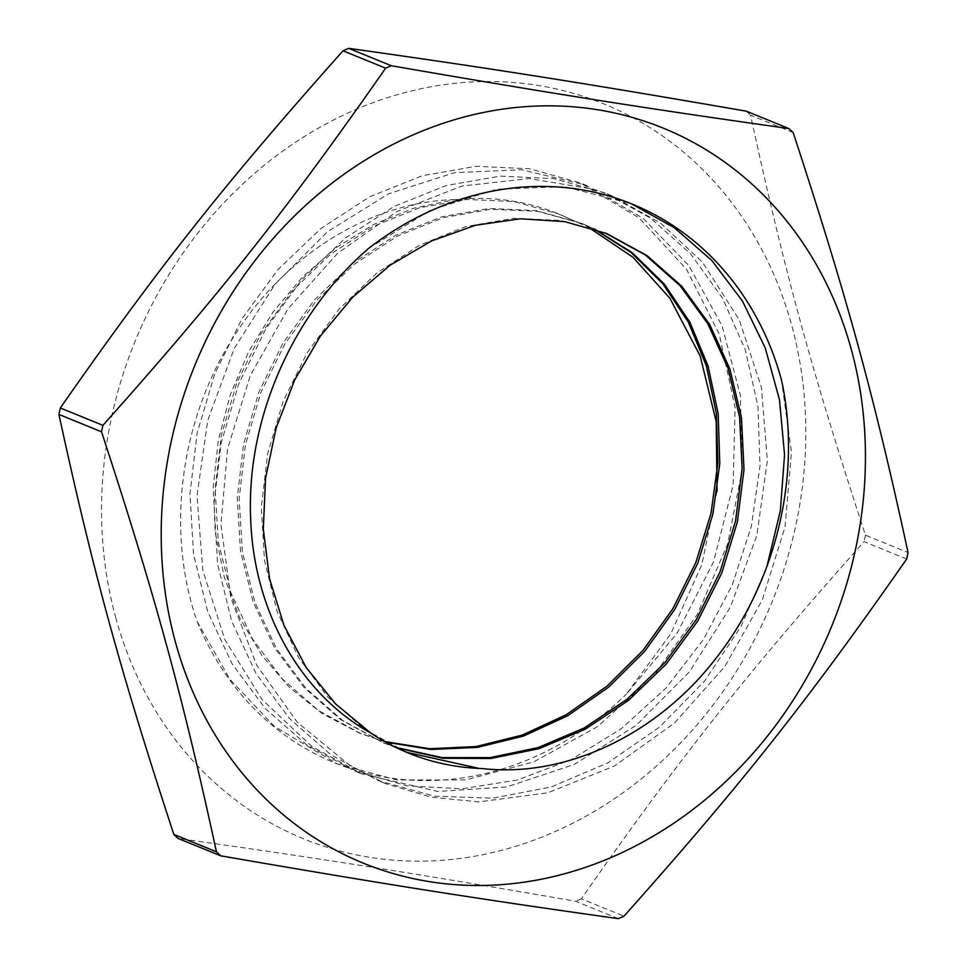 <?xml version="1.0" encoding="UTF-8"?>
<svg xmlns="http://www.w3.org/2000/svg" width="967" height="967" viewBox="0 0 967 967"><rect width="100%" height="100%" fill="white"/><g stroke="black" fill="none" stroke-linecap="round" stroke-linejoin="round"><path stroke-width="0.73" stroke-dasharray="4.83 3.63" d="M396.772 747.89L384.999 743.478L342.717 720.512L306.104 688.468L276.477 648.639L254.962 602.562L242.391 551.927L239.139 498.718L245.4 444.965L260.836 392.687L284.83 343.926L316.487 300.532L354.478 264.1L397.389 236.141L443.502 217.611L491.018 209.235L538.087 211.386L582.896 223.848L594.753 229.131M385.47 742.027L360.945 733.675L318.675 710.685L282.05 678.677L252.435 638.824L230.895 592.747L218.337 542.124L215.097 488.903L221.346 435.15L236.794 382.884L260.776 334.111L292.433 290.729L330.436 254.309L373.335 226.326L419.46 207.808L466.964 199.42L514.033 201.571L558.841 214.045L570.494 219.219M570.506 219.219L588.033 227.015M717.067 491.079L701.764 564.813L670.832 633.736L626.35 694.137L676.997 633.349L713.392 562.226L733.119 485.253L735.113 407.47L719.17 333.917L686.497 269.31L639.163 217.901L580.369 182.944L529.517 168.778L476.09 166.3L422.168 175.764L369.817 196.7L321.129 228.357L277.976 269.563L242.016 318.675L214.747 373.891L197.135 433.059L189.967 493.907L193.533 554.151L207.663 611.47L231.959 663.628L265.405 708.726L306.805 744.953L354.587 770.953L406.926 785.808L461.851 788.818L517.297 780.031L571.134 759.699L621.334 728.622L666.021 688.081L703.42 639.538L732.261 584.95L751.335 526.399L760.002 466.13L757.983 406.515L745.291 349.836L722.542 298.235L690.583 253.801L650.67 218.179L604.423 192.747L553.571 178.593L500.144 176.115L446.222 185.555L393.871 206.515L345.171 238.148L302.03 279.366L266.07 328.49L238.789 383.694L221.201 442.874L213.997 503.722L217.587 563.954L231.717 621.285L256.001 673.443L289.471 718.517L330.847 754.78L378.641 780.756L434.292 796.143L492.711 798.186L551.42 786.933L607.892 762.854L659.724 726.942L704.738 680.889L740.952 626.556L766.94 566.42M368.753 248.326L430.375 210.226L496.893 189.206L564.293 186.655L631.318 203.735M384.564 741.52L359.071 732.901L322.362 713.682L289.689 687.634L261.972 655.505L239.913 618.239L224.211 576.888L215.266 532.575L213.26 486.606L218.324 440.275L230.255 394.887L248.628 351.71L273.02 312.027L302.647 276.913L336.637 247.347L374.024 224.259L413.743 208.195L454.599 199.625A277.94 240.952 -67.8 0 1 558.636 213.973A277.94 240.952 -67.8 0 1 570.494 219.243M482.291 768.56L479.136 768.427M406.623 752.314L364.45 729.239L327.934 697.11L298.38 657.27L276.997 611.156L264.487 560.522L261.32 507.361L267.666 453.632L283.113 401.414L307.168 352.725L338.825 309.367L376.816 273.032L419.714 245.122L465.78 226.592L513.272 218.3L560.316 220.416L605.245 232.962M395.866 747.443L383.125 742.716L340.843 719.75L304.242 687.694L274.592 647.89L253.088 601.8L240.517 551.154L237.253 497.957L243.527 444.191L258.951 391.925L282.956 343.164L314.613 299.758L352.604 263.338L395.515 235.38L441.629 216.838L489.145 208.485L536.226 210.613L581.022 223.075L593.738 228.792M454.599 199.625C371.328 201.716 287.308 253.91 236.637 332.225C180.08 417.345 165.284 530.508 197.159 621.479L229.892 679.305L274.302 726.326L337.556 764.003L397.014 779.946L465.635 779.946L533.808 761.863L597.533 726.628L653.16 676.501L697.352 614.335L727.68 543.938L742.233 469.442L740.384 395.31L722.119 325.964L688.746 265.478L643.055 218.276L585.265 184.939L521.431 169.733L454.526 172.67L388.565 193.799L327.487 231.705L275.027 284.322L234.244 348.446L207.736 420.367L196.978 495.817L202.84 570.349L224.852 639.598L261.924 699.419L311.773 746.403L361.598 773.805L437.894 791.477L506.768 786.933L574.217 764.474L636.262 725.298L689.35 671.884L730.29 607.3L756.847 535.488L767.351 460.667L761.404 387.308L739.235 319.799L702.38 262.105L660.582 223.123L611.422 195.612L593.992 189.29L529.022 178.557L461.972 186.039L396.881 211.507L337.592 253.294L287.767 309.089L250.308 375.51L227.608 448.724L220.923 524.356L230.871 597.969L256.751 665.26L297.232 722.192L349.849 765.513L385.64 783.633L431.209 797.207L478.931 801.885L547.83 792.795L614.299 766.057L674.434 723.074L724.791 666.577L762.334 599.818L785.047 526.846L791.453 451.988L781.409 379.668M197.171 621.479A314.867 272.96 112.2 0 0 334.775 762.89A314.867 272.96 112.2 0 0 626.35 694.137M618.3 918.65L575.691 901.268C414.251 873.274 319.593 858.321 178.097 838.449M793.17 132.576L750.561 115.194C784.37 271.135 811.724 371.123 865.465 535.186L908.073 552.568M906.671 559.035L864.063 541.653C746.391 673.661 679.088 758.696 581.36 898.827L623.969 916.196M115.714 617.55A396.929 344.095 112.2 0 0 635.561 783.391A396.929 344.095 112.2 0 0 698.73 165.732A396.929 344.095 112.2 0 0 271.787 159.289A396.929 344.095 112.2 0 0 115.714 617.55M865.465 535.186A467.085 404.919 -67.8 0 1 864.063 541.653M581.36 898.827A467.085 404.919 -67.8 0 1 575.691 901.268M746.294 111.181A467.085 404.919 -67.8 0 1 750.561 115.194M582.883 223.86L581.01 223.099M408.364 753.027L407.167 752.544M384.987 743.502L383.113 742.729M360.945 733.687L359.071 732.926M632.225 204.11L628.465 202.574M611.422 195.624L604.411 192.771M587.368 185.809L580.369 182.956M385.64 783.633L378.629 780.78M361.585 773.83L354.587 770.977M337.543 764.027L334.775 762.89"/><path stroke-width="1.45" d="M368.753 248.326C292.977 313.211 246.222 418.626 250.671 518.53C253.572 609.839 299.335 693.484 370.857 733.083L335.525 703.879L306.225 667.568L283.972 625.359L269.539 578.641L263.302 529.058L265.55 478.29L276.139 428.043L294.633 380.043L320.488 335.948L352.689 297.195L390.148 265.163L431.584 240.94L475.51 225.263L520.403 218.784L564.74 221.612L606.95 233.651L647.056 255.639L681.795 286.305L709.742 324.598L729.904 369.043L741.496 417.962L743.998 469.563L737.386 521.89L721.793 572.972L697.799 620.947L666.311 663.991L628.405 700.446L585.506 729.045L539.187 748.627L491.091 758.466L443.043 758.273L396.772 747.89M594.753 229.131L632.2 252.677L664.305 284.068L689.882 322.277L708.037 365.973L718.167 413.586L719.774 463.507L712.909 513.985L697.739 563.229L674.7 609.561L644.675 651.383L608.594 687.174L567.714 715.737L523.437 736.08L477.251 747.418L430.726 749.449L385.47 742.027M588.033 227.015L632.986 257.27L669.901 298.271L700.193 356.037L716.209 421.612L717.067 491.079M631.318 203.735L674.277 227.68L711.772 260.449L742.438 301.015L765.26 348.011L779.499 399.806L784.551 454.72L780.333 510.89L766.94 566.42M479.136 768.427L406.623 752.314M605.245 232.962L645.291 254.95L679.958 285.567L707.856 323.812L727.994 368.173L739.598 417.007L742.124 468.512L735.597 520.766L720.077 571.787L696.216 619.714L664.849 662.746L627.075 699.238L584.31 727.921L538.099 747.6L490.1 757.62L442.112 757.608L395.866 747.443M593.738 228.792L630.992 252.447L662.915 283.875L688.299 322.084L706.321 365.719L716.329 413.223L717.889 463.024L711.011 513.356L695.853 562.468L672.899 608.678L642.982 650.404L607.034 686.135L566.299 714.71L522.18 735.101L476.139 746.536L429.723 748.736L384.564 741.52M370.857 733.083A277.94 240.952 112.2 0 0 408.364 753.027A277.94 240.952 112.2 0 0 482.291 768.547M482.291 768.56C566.855 778.084 657.935 733.88 716.1 658.14C777.226 580.502 801.933 472.621 781.409 379.668A314.867 272.96 -67.8 0 0 632.225 204.11A314.867 272.96 -67.8 0 0 368.765 248.338M173.83 834.424C120.089 670.361 92.735 570.373 58.927 414.432L101.535 431.814C155.276 595.877 182.63 695.865 216.439 851.806L173.83 834.424A467.085 404.919 -67.8 0 0 178.097 838.449L220.706 855.819C382.146 883.826 476.804 898.778 618.3 918.65A467.085 404.919 112.2 0 0 623.969 916.196C741.641 784.201 808.944 699.165 906.671 559.035A467.085 404.919 112.2 0 0 908.073 552.568C874.265 396.627 846.911 296.639 793.17 132.576A467.085 404.919 112.2 0 0 788.903 128.551C647.407 108.679 552.749 93.726 391.309 65.732L348.7 48.35C490.196 68.222 584.854 83.174 746.294 111.181L788.903 128.551M385.64 68.174C287.912 208.304 220.609 293.339 102.937 425.347L60.329 407.965C158.056 267.835 225.359 182.799 343.031 50.804L385.64 68.174A467.085 404.919 112.2 0 1 391.309 65.732M58.927 414.432A467.085 404.919 -67.8 0 1 60.329 407.965M343.031 50.804A467.085 404.919 -67.8 0 1 348.7 48.35M102.937 425.347A467.085 404.919 112.2 0 0 101.535 431.814M216.439 851.806A467.085 404.919 112.2 0 0 220.706 855.819M758.382 190.064A396.929 344.095 -67.8 0 1 695.213 807.711A396.929 344.095 -67.8 0 1 175.365 641.883A396.929 344.095 -67.8 0 1 331.439 183.609A396.929 344.095 -67.8 0 1 758.382 190.064M606.938 233.676L605.064 232.902"/></g></svg>
